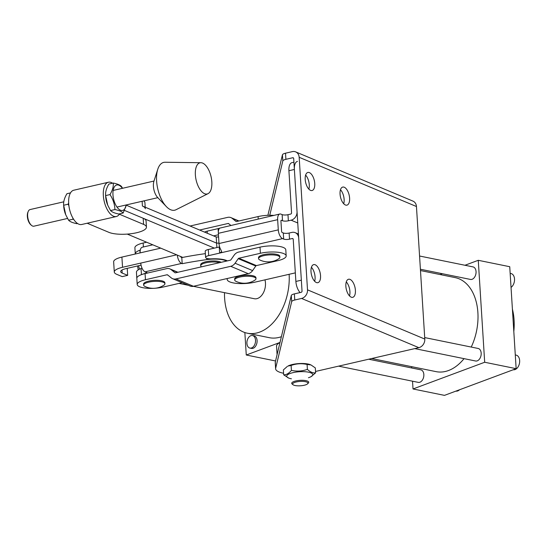 <?xml version="1.0" encoding="UTF-8"?>
<svg xmlns="http://www.w3.org/2000/svg" width="547" height="547" viewBox="0 0 547 547"><rect width="100%" height="100%" fill="white"/><g stroke="black" fill="none" stroke-linecap="round" stroke-linejoin="round"><path stroke-width="0.82" d="M305.629 175.115A9.272 4.438 -103 0 1 309.274 184.749A9.272 4.438 -103 0 1 308.85 189.118A9.272 4.438 77 0 0 305.629 175.115M305.205 179.484A9.272 4.438 -103 0 1 307.893 172.449A9.272 4.438 -103 0 1 314.744 183.484A9.272 4.438 -103 0 1 312.057 190.527A9.272 4.438 -103 0 1 305.205 179.484M340.487 189.741A9.272 4.438 -103 0 1 344.125 199.375A9.272 4.438 -103 0 1 343.707 203.744A9.272 4.438 77 0 0 340.487 189.741M340.063 194.117A9.272 4.438 -103 0 1 342.75 187.074A9.272 4.438 -103 0 1 349.601 198.117A9.272 4.438 -103 0 1 346.914 205.152A9.272 4.438 -103 0 1 340.063 194.117M346.285 281.91A9.272 4.438 -103 0 1 349.923 291.544A9.272 4.438 -103 0 1 349.506 295.913A9.272 4.438 -103 0 0 346.285 281.91M345.861 286.279A9.272 4.438 -103 0 1 348.548 279.243A9.272 4.438 -103 0 1 355.4 290.286A9.272 4.438 -103 0 1 352.712 297.322A9.272 4.438 -103 0 1 345.861 286.279M311.428 267.285A9.272 4.438 -103 0 1 315.072 276.912A9.272 4.438 -103 0 1 314.648 281.281A9.272 4.438 -103 0 0 311.428 267.285M311.004 271.654A9.272 4.438 -103 0 1 313.698 264.611A9.272 4.438 -103 0 1 320.542 275.654A9.272 4.438 -103 0 1 317.855 282.69A9.272 4.438 -103 0 1 311.004 271.654M295.674 151.888L412.958 201.111A7.46 6.195 112.8 0 1 416.452 206.52L424.793 339.065A7.46 6.195 112.8 0 1 418.858 347.666L301.575 298.443A7.46 6.195 -67.2 0 0 307.51 289.835L299.168 157.297A7.46 6.195 -67.2 0 0 295.674 151.888A7.46 6.195 -67.2 0 0 292.337 151.628L285.513 153.201A6.393 1.826 176.4 0 0 282.437 154.822L267.886 215.32M301.575 298.443L294.751 300.016L294.368 293.896L301.185 292.324A1.067 0.882 -67.2 0 0 302.033 291.1L293.698 158.555A1.067 0.882 -67.2 0 0 292.72 157.748L285.903 159.314A6.393 1.826 176.4 0 0 282.82 160.934L269.753 215.279M315.537 371.447L418.858 347.666M294.751 300.016A6.393 1.826 176.4 0 0 291.674 301.636L275.674 368.179A23.665 6.762 176.4 0 0 275.62 368.774A23.665 6.762 176.4 0 0 283.585 373.266M294.368 293.896A6.393 1.826 176.4 0 0 291.284 295.517L275.291 362.059A23.665 6.762 176.4 0 0 275.237 362.654L275.62 368.774M221.118 262.321A10.66 3.05 176.4 0 0 220.427 261.965A10.66 3.05 176.4 0 0 208.373 261.302A10.66 3.05 176.4 0 0 200.667 264.734L200.728 265.753A10.66 3.05 176.4 0 0 201.535 266.82M219.579 262.669A10.66 3.05 176.4 0 0 205.891 262.786A10.66 3.05 176.4 0 0 200.728 265.753M295.339 272.864L254.601 282.238A18.119 5.183 -3.6 0 1 227.196 279.469A18.119 5.183 -3.6 0 1 227.203 279.189L227.292 278.498M293.924 162.192L292.002 162.637A10.66 5.101 77 0 0 288.912 170.726L291.558 212.831A1.067 0.882 -67.2 0 1 290.71 214.062L287.975 214.691A4.267 1.217 -3.6 0 1 282.136 214.609L281.042 214.15A7.46 3.569 77 0 0 279.811 214.014A7.46 3.569 77 0 0 277.65 219.675L278.293 229.87A7.46 3.569 77 0 0 282.58 238.622L283.674 239.08A4.267 1.217 176.4 0 0 289.513 239.162L292.248 238.533L293.089 238.882M227.361 260.878A18.119 5.183 176.4 0 0 211.744 258.847A6.393 1.826 -3.6 0 1 205.604 257.405A6.393 1.826 -3.6 0 1 208.694 255.62L219.641 253.104L221.685 251.777L221.015 250.061A7.46 3.569 -103 0 1 219.005 243.518L218.362 233.323A7.46 3.569 -103 0 1 219.641 228.154L279.811 214.014M205.604 257.405L205.214 251.285A6.393 1.826 -3.6 0 1 208.311 249.507L219.258 246.984L219.641 253.104L282.58 238.622M297.753 222.971L291.1 220.181L288.358 220.81A4.267 1.217 -3.6 0 1 282.519 220.728L281.425 220.27A1.067 0.513 77 0 0 281.247 220.25A1.067 0.513 77 0 0 280.939 221.056L281.582 231.251A1.067 0.513 77 0 0 282.19 232.502L283.291 232.96A4.267 1.217 176.4 0 0 289.131 233.043L291.866 232.413A7.46 6.195 -67.2 0 1 295.202 232.666A7.46 6.195 -67.2 0 1 298.703 238.082L301.349 280.187L295.879 281.445L293.226 239.34A1.067 0.882 -67.2 0 0 292.248 238.533M213.562 235.887L218.451 234.759M207.286 233.254L207.156 231.155A6.393 1.826 176.4 0 0 204.605 232.126M207.156 231.155L218.103 228.632L218.335 232.379M219.641 228.154L218.103 228.632M291.1 220.181A7.46 6.195 -67.2 0 0 297.035 211.573L294.382 169.467L288.912 170.726M297.472 161.379A10.66 5.101 77 0 0 294.382 169.467M300.118 292.577A10.66 5.101 -103 0 1 295.879 281.445M112.552 183.218A17.593 8.417 77 0 0 108.436 182.233L73.777 190.212A17.593 8.417 77 0 0 68.683 203.559A17.593 8.417 77 0 0 81.667 224.496L116.326 216.516A17.593 8.417 77 0 0 119.225 214.41A1.067 0.513 -103 0 1 119.396 214.287A1.067 0.513 -103 0 1 119.574 214.308L143.574 224.379L143.184 218.26L124.545 210.438L214.328 248.119M108.436 182.233A17.593 8.417 77 0 0 103.342 195.58A17.593 8.417 77 0 0 116.326 216.516M87.171 223.231L108.908 232.352A20.253 5.791 176.4 0 0 131.82 233.617A20.253 5.791 176.4 0 0 146.452 227.094L146.07 220.974A20.253 5.791 176.4 0 0 143.184 218.26M146.452 227.094A20.253 5.791 176.4 0 0 143.574 224.379M143.806 200.893A20.253 5.791 -3.6 0 1 144.914 202.622L145.201 207.197M218.595 237.029A29.853 8.533 176.4 0 0 216.209 236.995L142.418 206.028A20.253 5.791 -3.6 0 1 145.304 208.742M177.303 255.1A7.46 3.569 77 0 0 181.556 263.435L182.178 263.695A140.716 40.225 -3.6 0 1 206.828 259.613A17.06 4.875 -3.6 0 1 226.622 261.049M139.902 250.191A17.06 4.875 176.4 0 0 135.28 253.89A17.06 4.875 -3.6 0 1 140.305 250.047A140.716 40.225 176.4 0 0 139.902 250.191L140.073 252.905M152.791 244.817L142.302 247.223A7.46 3.569 77 0 0 140.141 252.892L160.736 248.147M180.626 256.495A1.067 0.513 77 0 0 181.166 257.316L181.795 257.582A140.716 40.225 -3.6 0 1 205.364 253.644M127.225 268.338L127.67 275.36L122.2 276.625L116.716 274.32A17.06 4.875 176.4 0 1 114.289 272.037A17.06 4.875 176.4 0 1 122.542 267.285L140.784 263.086A7.46 3.569 77 0 0 145.071 271.832L147.129 272.693A140.716 40.225 -3.6 0 0 141.441 274.662A17.06 4.875 -3.6 0 0 136.818 278.361L136.435 272.242A17.06 4.875 -3.6 0 1 141.058 268.543A140.716 40.225 -3.6 0 1 142.035 268.194M127.67 275.36L122.186 273.062A10.66 3.05 176.4 0 1 120.668 271.633A10.66 3.05 176.4 0 1 125.831 268.666L141.064 265.158M114.289 272.037L113.646 261.835A17.06 4.875 -3.6 0 1 121.899 257.09L140.141 252.892M181.795 257.582L182.178 263.695M286.177 255.887L285.794 249.774A17.06 4.875 176.4 0 0 260.003 247.162L238.485 252.112A7.46 6.195 -67.2 0 0 234.13 255.203L230.943 259.757A1.067 0.882 112.8 0 1 230.321 260.201L175.519 272.809A1.067 0.882 112.8 0 1 174.862 272.666L171.204 269.685A7.46 6.195 -67.2 0 0 169.926 268.912A7.46 6.195 -67.2 0 0 166.589 268.659L145.071 273.609L145.461 279.729L166.972 274.779A1.067 0.882 -67.2 0 1 167.635 274.922L171.293 277.903A7.46 6.195 112.8 0 0 172.565 278.669A7.46 6.195 112.8 0 0 175.902 278.929L230.711 266.314A7.46 6.195 112.8 0 0 235.06 263.23L238.246 258.669A1.067 0.882 -67.2 0 1 238.868 258.232L260.386 253.282A17.06 4.875 176.4 0 1 286.177 255.887A17.06 4.875 176.4 0 1 277.924 260.639L256.406 265.596A1.067 0.882 -67.2 0 0 255.784 266.033L252.598 270.594A7.46 6.195 112.8 0 1 248.249 273.678L193.44 286.286A7.46 6.195 112.8 0 1 190.103 286.033L172.565 278.669M182.13 282.683L162.992 287.086A17.06 4.875 -3.6 0 1 155.567 288.201M153.495 288.331A17.06 4.875 -3.6 0 1 137.201 284.481A17.06 4.875 -3.6 0 1 145.461 279.729M137.201 284.481L136.818 278.361A17.06 4.875 -3.6 0 1 145.071 273.609M216.209 236.995L216.591 243.114L126.282 205.207L216.591 243.114A29.853 8.533 -3.6 0 1 218.985 243.148A29.853 8.533 176.4 0 0 216.591 243.114L216.872 247.531M127.26 234.095L182.322 257.206A29.853 8.533 -3.6 0 0 182.028 257.534M279.975 342.566A21.319 6.092 176.4 0 0 276.55 346.196L277.083 354.613M208.024 193.665L176.011 209.733A24.533 11.74 -103 0 1 170.698 209.761A24.533 11.74 -103 0 1 166.329 206.568L157.645 197.481A10.66 5.101 -103 0 1 153.919 181.296L157.755 169.331A24.533 11.74 -103 0 1 165.078 162.247L200.899 162.705A15.993 7.658 -103 0 1 202.636 163.088A15.993 7.658 -103 0 1 211.402 178.356A15.993 7.658 -103 0 1 208.024 193.665A15.993 7.658 -103 0 1 204.557 193.679A15.993 7.658 -103 0 1 195.525 176.599A15.993 7.658 -103 0 1 200.899 162.705M166.329 206.568A24.533 11.74 -103 0 1 157.755 169.331M510.153 273.377L510.994 273.548A7.46 4.909 101.5 0 1 514.515 278.991A7.46 4.909 101.5 0 1 511.035 287.414M515.288 354.941L516.122 355.112A7.46 4.909 101.5 0 1 519.65 360.555A7.46 4.909 101.5 0 1 513.236 369.751M419.57 256.017L473.025 266.902A6.393 4.212 101.5 0 1 476.047 271.565A6.393 4.212 101.5 0 1 470.468 279.435L420.397 269.24M424.698 337.581L478.153 348.466A6.393 4.212 101.5 0 1 481.175 353.13A6.393 4.212 101.5 0 1 475.603 360.999L414.756 348.61M252.495 335.55L254.068 335.872A6.393 4.212 101.5 0 1 257.09 340.542A6.393 4.212 101.5 0 1 251.511 348.412L249.938 348.09A6.393 4.212 -78.5 0 0 255.517 340.22A6.393 4.212 -78.5 0 0 252.495 335.55A6.393 4.212 -78.5 0 0 246.916 343.42A6.393 4.212 -78.5 0 0 249.938 348.09M368.685 359.215L420.821 369.834A6.393 4.212 101.5 0 1 423.843 374.497A6.393 4.212 101.5 0 1 418.264 382.367L338.586 366.141M193.337 286.313L254.314 298.73A12.793 8.417 -78.5 0 0 257.637 298.43A12.793 8.417 -78.5 0 0 264.953 279.859M281.384 336.699A47.972 31.569 101.5 0 1 269.315 337.684L247.292 333.198A47.972 31.569 -78.5 0 0 259.75 332.07A47.972 31.569 -78.5 0 0 289.124 274.293M224.502 292.659A47.972 31.569 -78.5 0 0 247.292 333.198M464.041 358.647A47.972 31.569 101.5 0 1 448.533 370.517A47.972 31.569 101.5 0 1 436.075 371.639L371.666 358.524M420.479 270.553L455.213 277.63A47.972 31.569 101.5 0 1 471.234 347.058M444.479 395.372L413.019 388.965L484.683 362.258L516.149 368.664L444.479 395.372M411.618 366.661L411.7 367.974M412.527 381.197L413.019 388.965M275.551 360.972L246.266 355.01L280.009 342.436M244.851 332.549L246.266 355.01M464.964 265.261L478.269 260.304L509.736 266.71L516.149 368.664M478.269 260.304L484.683 362.258M440.062 274.539L442.311 273.705M513.811 331.509A47.972 31.569 -78.5 0 0 512.409 309.185M459.535 389.765A7.46 4.909 101.5 0 1 455.897 391.119M259.818 259.955A19.364 19.364 0 0 0 278.792 258.758A10.66 3.05 176.4 0 0 279.859 257.309L279.797 256.29A10.66 3.05 176.4 0 0 278.279 254.861A10.66 3.05 176.4 0 0 266.218 254.198A10.66 3.05 176.4 0 0 258.512 257.63L258.581 258.649A10.66 3.05 176.4 0 0 259.818 259.955A10.66 3.05 176.4 0 0 260.098 260.078M279.859 257.309A10.66 3.05 176.4 0 0 278.341 255.88A10.66 3.05 176.4 0 0 263.736 255.681A10.66 3.05 176.4 0 0 258.581 258.649M144.887 286.402A19.364 19.364 0 0 0 163.868 285.206A10.66 3.05 176.4 0 0 164.927 283.756L164.866 282.737A10.66 3.05 176.4 0 0 163.348 281.308A10.66 3.05 176.4 0 0 151.293 280.645A10.66 3.05 176.4 0 0 143.588 284.078L143.649 285.096A10.66 3.05 176.4 0 0 144.887 286.402A10.66 3.05 176.4 0 0 145.167 286.525M164.927 283.756A10.66 3.05 176.4 0 0 163.409 282.327A10.66 3.05 176.4 0 0 148.811 282.129A10.66 3.05 176.4 0 0 143.649 285.096M135.287 254.006L134.897 247.777A17.06 4.875 -3.6 0 1 143.15 243.025L146.623 242.225M190.062 226.02L227.627 217.378A7.46 6.195 112.8 0 1 230.964 217.631A7.46 6.195 112.8 0 1 232.243 218.397L235.901 221.385A1.067 0.882 -67.2 0 0 236.557 221.528L258.075 216.578A17.06 4.875 176.4 0 1 273.808 215.395M199.614 230.027L228.017 223.497A1.067 0.882 112.8 0 1 228.673 223.641L230.725 225.309M235.948 281.322A19.364 19.364 0 0 0 254.923 280.126A10.66 3.05 176.4 0 0 255.989 278.676L255.928 277.657A10.66 3.05 176.4 0 0 254.41 276.228A10.66 3.05 176.4 0 0 242.348 275.565A10.66 3.05 176.4 0 0 234.642 278.997L234.711 280.016A10.66 3.05 176.4 0 0 235.948 281.322A10.66 3.05 176.4 0 0 236.229 281.445M255.989 278.676A10.66 3.05 176.4 0 0 254.471 277.247A10.66 3.05 176.4 0 0 239.866 277.049A10.66 3.05 176.4 0 0 234.711 280.016M31.459 225.337L30.789 224.755A7.679 3.672 -103 0 1 27.35 216.38A7.679 3.672 -103 0 1 27.904 212.215L28.253 211.402A8.526 4.082 77 0 0 27.644 216.031A8.526 4.082 77 0 0 31.459 225.337A8.526 4.082 77 0 0 33.941 226.178L67.534 218.451M63.787 201.809L30.112 209.556A8.526 4.082 77 0 0 28.253 211.402M306.833 382.093A7.679 2.195 176.4 0 0 297.069 381.792A7.679 2.195 176.4 0 0 292.994 384.712A7.679 2.195 176.4 0 0 293.698 385.115A7.679 2.195 176.4 0 0 301.247 385.724A7.679 2.195 176.4 0 0 307.619 383.796A7.679 2.195 176.4 0 0 306.833 382.093M292.994 384.712L292.139 384.021A8.526 2.441 -3.6 0 1 291.701 383.324A8.526 2.441 -3.6 0 1 297.869 380.575A8.526 2.441 -3.6 0 1 307.51 381.109A8.526 2.441 -3.6 0 1 308.727 382.25A8.526 2.441 -3.6 0 1 308.385 383.003L307.619 383.796M126.207 204.947A13.06 6.249 -103 0 1 119.184 209.426A13.06 6.249 -103 0 1 112.969 194.876A13.06 6.249 -103 0 1 115.656 185.467A13.06 6.249 -103 0 1 122.384 188.325M123.178 213.009L118.788 214.021C114.644 213.186 111.903 212.038 110.556 210.568L107.718 205.18L105.612 195.587L110.002 194.582C113.038 199.238 114.685 204.236 114.945 209.556C119.075 210.383 121.817 211.539 123.178 213.009L126.323 204.92M107.663 205.043A13.06 6.249 -103 0 1 107.595 204.886A13.06 6.249 -103 0 1 105.674 196.558A13.06 6.249 -103 0 1 105.667 196.517A13.06 6.249 -103 0 1 105.667 196.469M122.576 188.277L121.509 186.506C120.149 185.03 117.407 183.881 113.277 183.054C113.578 186.561 112.491 190.404 110.002 194.582M105.667 196.517L105.612 195.587C105.311 192.072 106.405 188.23 108.894 184.059L113.277 183.054M110.556 210.568L114.945 209.556M77.551 223.511L76.826 223.675C72.689 222.841 69.941 221.692 68.601 220.222L65.756 214.834L63.65 205.241L68.04 204.236L68.874 205.597M72.908 218.13L72.99 219.217L73.66 219.361M65.702 214.704A13.06 6.249 -103 0 1 65.64 214.54A13.06 6.249 -103 0 1 63.712 206.212A13.06 6.249 -103 0 1 63.712 206.171A13.06 6.249 -103 0 1 63.705 206.123M63.712 206.171L63.65 205.241C63.349 201.734 64.443 197.891 66.932 193.713L70.508 192.893M68.601 220.222L72.99 219.217M68.655 203.142L68.04 204.236M310.983 364.945L310.279 364.664A13.06 3.733 176.4 0 0 292.529 364.473A13.06 3.733 176.4 0 0 287.961 366.066L291.113 365.464C296.33 363.57 301.65 363.235 307.086 364.459L310.983 364.945L315.311 367.912L315.619 372.815C312.987 373.225 310.245 372.076 307.393 369.362L307.086 364.459M307.393 369.362C302.183 371.256 296.857 371.584 291.421 370.367C288.946 373.403 286.368 374.886 283.681 374.825L283.373 369.916L287.298 366.435M308.44 377.731A13.06 3.733 176.4 0 0 311.031 376.671A13.06 3.733 176.4 0 0 308.898 372.254A13.06 3.733 176.4 0 0 293.042 372.63A13.06 3.733 176.4 0 0 288.713 378.073A13.06 3.733 176.4 0 0 291.421 378.804M283.681 374.825L288.713 378.073M291.421 370.367L291.113 365.464M311.031 376.671L315.619 372.815M416.452 206.52L299.168 157.297M307.51 289.835L424.793 339.065M291.674 301.636L291.284 295.517M275.674 368.179L275.291 362.059M292.72 157.748L293.554 158.097M285.513 153.201L285.903 159.314M282.437 154.822L282.82 160.934M289.131 233.043L289.513 239.162M277.65 219.675L218.362 233.323M278.293 229.87L219.005 243.518M283.291 232.96L283.674 239.08M287.975 214.691L288.358 220.81M282.136 214.609L282.519 220.728M227.162 278.526L227.203 279.189M208.311 249.507L208.694 255.62M138.706 265.698A8.526 5.614 -78.5 0 0 139.649 269.11M142.418 206.028L142.117 201.282M206.752 258.355L206.828 259.613M145.071 271.832L181.556 263.435M140.784 263.086L176.654 254.827M122.542 267.285L121.899 257.09M141.441 274.662L141.058 268.543M122.186 273.062L121.995 270.027M256.406 265.596L238.868 258.232M260.003 247.162L260.386 253.282M167.963 275.189L166.972 274.779M177.543 272.344L171.204 269.685M175.252 272.83L174.862 272.666M255.784 266.033L238.246 258.669M252.598 270.594L235.06 263.23M248.249 273.678L230.711 266.314M193.44 286.286L175.902 278.929M143.396 246.977L143.15 243.025M258.225 218.985L258.075 216.578M229.002 223.908L228.017 223.497M238.588 221.063L232.243 218.397M236.29 221.542L235.901 221.385M227.142 278.532L227.196 279.469M298.443 234.027L295.202 232.666M188.353 285.295L179.033 283.401M138.234 269.862L137.557 265.965M177.898 272.262L169.926 268.912M180.961 257.158L180.927 256.625M267.572 215.333A19.364 19.364 0 0 0 265.507 215.463M238.943 220.981L230.964 217.631M116.983 207.067L157.83 197.672M113.154 190.445L154.001 181.05"/></g></svg>
